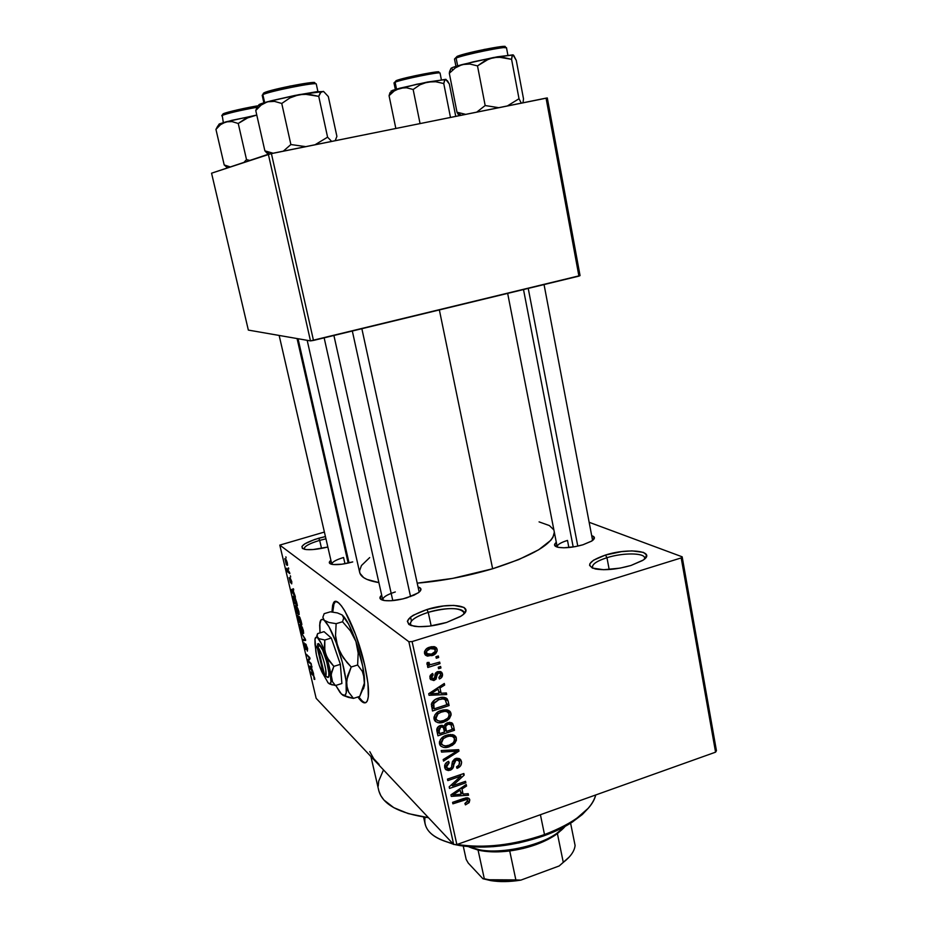 <?xml version="1.0" encoding="UTF-8"?>
<svg xmlns="http://www.w3.org/2000/svg" width="928" height="928" viewBox="0 0 928 928"><rect width="100%" height="100%" fill="white"/><g stroke="black" fill="none" stroke-linecap="round" stroke-linejoin="round"><path stroke-width="1.39" d="M606.958 557.693C595.822 561.347 591.136 564.874 592.911 568.272L592.4 567.228C592.354 564.004 597.214 560.825 606.958 557.693L609.186 569.525L606.958 557.693C622.711 552.67 644.229 552.67 644.612 557.879L644.519 559.039C647.199 552.879 624.08 552.195 606.958 557.693L605.508 555.037L606.958 557.693M630.97 565.477C617.143 569.386 605.3 570.569 595.44 568.992C585.498 565.57 588.851 560.918 605.508 555.037L621.551 551.626L631.956 550.884L643.394 552.369L646.514 554.909L645.296 558.296L643.069 560.141L630.97 565.477L620.043 568.133L603.641 569.722L592.342 568.052L589.605 565.396L589.86 563.76L593.537 560.187L605.508 555.037C629.068 547.381 657.998 551.325 642.385 560.593L630.97 565.477M319.673 540.374C309.012 543.599 303.85 546.557 304.175 549.225L304.071 548.97C304.28 546.302 309.488 543.437 319.673 540.374L321.529 548.402L319.673 540.374L325.948 538.82L319.673 540.374L318.756 538.217L319.673 540.374M327.839 547.021C317.886 549.411 310.219 550.188 304.825 549.376C298.538 546.928 303.178 543.205 318.756 538.217L325.438 536.558L314.592 539.504L304.883 543.785L301.925 546.453L302.412 548.494L306.344 549.585L313.142 549.538L327.839 547.021M428.226 612.341C414.48 616.934 408.738 621.319 411 625.495L410.292 624.208C410.304 620.194 416.278 616.238 428.226 612.341L431.172 625.913L428.226 612.341C447.737 607.295 459.638 607.353 463.907 612.526L463.791 613.988C466.54 607.573 445.753 606.75 428.226 612.341L426.938 609.522L428.226 612.341M446.577 622.468C433.956 626.145 423.156 627.409 414.19 626.261C402.45 622.433 406.696 616.853 426.938 609.522L443.619 605.972L453.815 605.392L464.023 607.446L465.902 610.508L463.292 614.44L460.381 616.552L446.577 622.468L429.258 626.168L418.795 626.69L411.162 625.542L408.796 624.405L407.357 621.226L410.338 617.282L413.354 615.206L426.938 609.522C451.321 601.634 476.934 606.03 461.216 616.018L446.577 622.468M335.495 601.611L334.068 603.223L332.746 612.074L333.488 604.778L335.495 601.611M331.934 611.981L333.256 603.467C337.514 591.832 356.596 628.314 364.716 665.214L355.714 634.868L344.81 610.902L341.458 605.914L338.465 602.794L335.948 601.611L333.999 602.365L332.665 605.021L331.934 611.981M343.557 557.496C335.716 559.909 331.806 562.182 331.83 564.328L331.806 564.259C331.922 562.113 335.843 559.862 343.557 557.496L344.984 563.737L343.557 557.496M352.733 561.916C344.114 564.27 337.235 565.094 332.108 564.386C328.848 563.679 328.442 562.31 330.89 560.28L329.347 562.844L333.187 564.537L341.991 564.201L352.733 561.916M567.495 540.409C560.234 542.718 556.835 544.945 557.287 547.114L557.194 546.836C557.194 544.713 560.628 542.578 567.495 540.409L568.864 547.532L567.495 540.409M582.935 544.782C573.005 547.532 564.723 548.378 558.088 547.311C554.086 546.325 553.494 544.666 556.313 542.335L554.55 545.014L558.238 547.346L563.957 547.798L575.279 546.627L582.935 544.782L591.612 541.14L594.384 537.602L591.728 535.665C595.219 536.802 595.289 538.553 591.925 540.943L582.935 544.782M395.305 591.96C386.373 594.836 382.243 597.597 382.893 600.242L382.742 599.848C382.788 597.238 386.976 594.616 395.305 591.96M406.94 597.806C397.752 600.416 390.12 601.309 384.03 600.497C379.552 599.569 378.763 597.771 381.675 595.103L380.051 598.432L384.749 600.602L391.082 600.741L402.961 598.885L413.969 595.208L418.876 592.366L420.291 590.997L420.778 588.619L418.099 586.972C421.857 588.143 421.892 590.104 418.238 592.841L406.94 597.806M410.559 617.108L411.417 621.041M439.362 309.929L492.64 568.76C533.032 555.791 553.587 543.599 554.329 532.185L552.937 537.347L550.803 540.282L538.704 549.759L518.752 559.572L492.64 568.76L439.362 309.929M589.187 522.302L682.161 556.8L716.439 750.706L682.161 556.8L589.187 522.302M408.865 641.724L453.676 844.48L316.158 698.332L279.792 545.107L408.865 641.724L412.09 641.573L681.198 557.914L715.569 752.167L456.854 844.561L412.09 641.573L681.198 557.914L682.161 556.8L681.198 557.914L715.569 752.167L716.439 750.706L715.569 752.167L456.854 844.561L453.676 844.48L456.854 844.561L412.09 641.573L408.865 641.724L279.792 545.107L324.394 532.057L279.792 545.107L316.158 698.332L453.676 844.48L408.865 641.724M357.837 696.986L363.73 702.716L365.887 702.612L367.442 700.559L368.346 696.58L367.964 683.449L364.716 665.214C368.729 683.495 369.564 695.443 367.233 701.034C365.319 704.445 362.187 703.099 357.837 696.986M287.355 562.948L284.919 558.598L286.207 564.386L287.506 565.338L287.355 562.948L284.792 558.726L286.926 565.256L287.529 565.291L287.355 562.948M289.582 572.495L286.764 568.226L287.541 571.799L289.861 573.655L286.764 568.226L287.541 571.799L289.861 573.655L289.582 572.495M291.786 581.647L290.244 578.144L290.186 581.45L289.211 577.599L290.371 582.494L290.94 582.714L290.603 579.408L291.705 583.863L291.786 581.647L290.081 578.214L290.348 581.67L289.165 577.657L290.673 582.865L290.58 579.432L291.705 583.863L291.786 581.647M296.624 602.214L295.034 597.841L293.202 596.205L294.199 602.782L297.424 605.59L293.956 596.449L293.097 596.344L294.199 602.782L297.424 605.59L296.624 602.214M301.055 620.913L299.686 617.097L298.886 616.482L298.839 617.41L297.598 615.496L298.642 621.516L301.89 624.474L299.268 616.563L298.839 617.41L297.54 615.566L298.642 621.516L301.89 624.474L301.055 620.913M305.393 639.276L301.287 632.652L305.161 639.543L302.911 639.496L303.189 640.668L305.66 640.39L301.287 632.652L305.161 639.543L302.911 639.496L303.189 640.668L305.66 640.39L305.393 639.276M311.135 663.532L308.49 660.91L310.01 658.752L309.72 657.534L306.426 654.321L309.326 658.022L307.818 660.191L308.096 661.386L311.402 664.657L308.49 660.91L310.01 658.752L306.426 654.321L309.326 658.022L307.818 660.191L308.096 661.386L311.402 664.657L311.135 663.532M314.766 679.435L313.687 675.364L310.613 671.953L313.78 676.268L314.116 679.284L314.766 679.435L314.58 677.916L312.852 674.227L310.613 671.953L310.868 673.078L313.641 676.002L314.766 679.435M313.386 672.997L311.228 667.128L311.994 667.139L311.715 665.956L309.256 666.246L313.664 674.192L311.228 667.128L311.994 667.139L311.715 665.956L309.256 666.246L309.534 667.429L313.386 672.997M307.609 648.463L305.59 643.87L305.567 648.254L304.14 642.837L305.556 648.985L306.344 649.275L305.962 645.064L307.377 651.143L307.609 648.463L305.451 643.951L305.683 648.394L304.036 642.93L305.938 649.507L305.88 645.111L307.377 651.143L307.609 648.463M303.63 633.36L302.435 627.63L299.906 624.37L300.869 630.205L302.47 633.14L303.63 633.36L303.363 630.564L300.649 624.614L299.802 624.509L300.022 627.467L302.772 633.441L303.63 633.36M299.176 614.556L297.969 608.78L295.464 605.613L296.635 611.993L298.039 614.406L299.176 614.556L298.909 611.714L296.194 605.822L295.371 605.74L295.591 608.78L298.329 614.696L299.176 614.556M295.139 595.973L292.993 590.162L293.724 589.964L293.434 588.746L291.114 589.744L291.392 590.95L295.429 597.18L292.993 590.162L293.724 589.964L293.434 588.746L291.114 589.744L291.392 590.95L295.139 595.973M290.371 575.812L290.65 576.984L290.371 575.812M288.48 567.832L288.759 568.992L288.48 567.832M285.87 556.823L286.149 557.983L285.87 556.823M438.341 655.957L435.951 656.711L436.288 658.242L438.666 657.488L438.341 655.957L435.951 656.711L436.288 658.242L438.666 657.488L438.341 655.957M440.614 666.466L438.236 667.22L438.573 668.752L440.951 667.998L440.614 666.466L438.236 667.22L438.573 668.752L440.951 667.998L440.614 666.466M446.368 692.949L441.125 693.239L439.976 687.984L444.651 685.061L444.303 683.472L428.713 693.703L429.061 695.304L446.704 694.538L446.368 692.949L441.125 693.239L439.976 687.984L444.651 685.061L444.303 683.472L428.713 693.703L429.061 695.304L446.704 694.538L446.368 692.949M449.396 718.655L451.159 714.838L449.825 711.208L446.832 709.816L442.876 710.001L438.515 711.637L434.896 714.873L433.944 718.318L435.51 721.532L438.12 722.715L442.586 722.436L446.925 720.708L449.396 718.655L448.178 717.646L449.396 718.655L451.043 713.481L450.324 711.776L447.586 709.99L441.31 710.43C436.659 711.683 434.234 714.56 434.049 719.061L434.745 720.685C437.297 723.074 440.406 723.515 444.048 722.007L449.396 718.655M454.755 743.305L456.425 740.196L455.961 736.925L452.957 734.698L448.27 734.744L443.932 736.391L440.336 739.639L439.385 743.073L440.939 746.251L443.538 747.411L447.969 747.11L452.296 745.358L454.755 743.305L453.572 742.272L454.755 743.305L456.402 738.154L455.706 736.507L452.957 734.698L446.716 735.185C442.088 736.461 439.675 739.326 439.489 743.804L440.15 745.393C442.691 747.771 445.788 748.2 449.442 746.68L454.755 743.305M461.471 761.54L459.418 758.617L456.669 758.269L454.558 759.034L452.493 761.482L451.53 767.537L448.758 768.906L447.308 768.28L446.519 765.878L447.029 764.324L449.175 762.793L448.63 761.378L446.844 762.282L444.918 764.614L444.698 767.526L445.95 769.753L448.363 770.553L450.938 769.892L452.91 768.129L454.14 761.958L455.428 760.287L457.829 759.904L459.534 762.05L458.977 765.043L456.483 766.922L457.017 768.338L460.636 765.762L461.61 762.607L461.471 761.54L457.991 758.42L458.119 759.986L457.991 758.42L461.471 761.54L460.74 759.754L455.718 758.512L452.307 762.097L451.437 767.688L449.86 768.72L447.076 767.99L446.612 766.83L449.175 762.793L448.63 761.378C445.672 762.491 444.361 764.544 444.698 767.526L445.324 769.057L450.138 770.228C452.574 769.231 453.78 767.41 453.78 764.753L456.077 759.997L459.024 760.786L459.534 762.05C459.789 764.382 458.768 766.006 456.483 766.922L457.017 768.338C460.334 767.131 461.819 764.858 461.471 761.54M468.211 793.672L463.084 794.078L461.97 788.986L466.564 786.028L466.227 784.485L450.927 794.832L451.275 796.386L468.547 795.215L468.211 793.672L463.084 794.078L461.97 788.986L466.564 786.028L466.227 784.485L450.927 794.832L451.275 796.386L468.547 795.215L468.211 793.672M469.15 802.627L469.684 799.495L467.318 797.778L452.586 802.349L452.899 803.822L466.854 799.426L467.851 801.351L464.905 803.474L465.438 804.878L469.15 802.627L467.851 801.374L469.15 802.627L469.8 799.936L469.371 798.88L463.652 798.498L452.586 802.349L452.899 803.822L466.32 799.379L467.886 800.528L464.905 803.474L465.438 804.878L469.15 802.627M465.543 781.318L452.47 785.819L464.186 775.1L463.838 773.511L447.47 779.114L447.806 780.599L460.926 776.098L449.175 786.851L449.523 788.429L465.856 782.803L465.543 781.318L452.47 785.819L464.186 775.1L463.838 773.511L447.47 779.114L447.806 780.599L460.926 776.098L449.175 786.851L449.523 788.429L465.856 782.803L465.543 781.318M458.676 749.673L441.194 750.52L441.531 752.086L456.936 751.135L443.178 759.556L443.514 761.099L458.989 751.123L458.676 749.673L441.194 750.52L441.531 752.086L456.936 751.135L443.178 759.556L443.514 761.099L458.989 751.123L458.676 749.673M453.456 725.65L452.226 723.121L449.558 722.309L445.37 723.898L444.013 726.079L441.705 725.325L438.608 726.415L436.786 729.408L437.958 735.8L454.465 730.301L453.456 725.65L450.01 722.75L450.324 724.2L450.01 722.75L453.456 725.65L452.667 723.62L447.621 722.68L444.013 726.079L440.185 725.592C437.552 726.624 436.462 728.457 436.926 731.125L437.958 735.8L454.465 730.301L453.456 725.65M448.143 701.139L446.902 698.564L444.35 697.404L439.953 697.717L435.012 699.666L431.416 703.946L432.506 710.999L449.106 705.57L448.143 701.139L444.721 698.378L444.964 699.515L444.721 698.378L448.143 701.139L447.261 698.993C444.779 697.021 441.867 696.731 438.503 698.123C435.023 698.946 432.634 700.988 431.358 704.248L432.506 710.999L449.106 705.57L448.143 701.139M442.482 674.018L440.777 671.64L437.076 671.837L435.29 673.461L434.466 678.182L433.225 679.064L431.601 677.092L433.19 674.911L432.634 673.45L430.325 675.259L430.441 679.4L433.805 680.537L436.056 679.157L437.343 673.856L438.41 673.009L439.942 673.148L440.777 674.702L440.417 676.35L438.851 677.533L439.408 678.983L441.415 677.672L442.482 674.018L439.083 671.431L439.188 672.649L439.083 671.431L442.482 674.018L441.856 672.533L437.772 671.582L433.573 678.994L431.659 677.498L433.19 674.911L432.634 673.45L429.931 678.101L430.522 679.516L434.153 680.433L438.41 673.009L440.348 673.531L440.73 674.47L438.851 677.533L439.408 678.983C441.728 678.032 442.76 676.373 442.482 674.018M439.663 662.093L430.824 664.587L429.281 664.007L429.061 662.406L427.216 662.522L427.031 664.541L429.455 665.33L427.506 665.944L427.843 667.487L440 663.624L439.663 662.093L430.824 664.587L429.27 663.996L429.061 662.406L427.216 662.522L427.066 664.61L429.455 665.33L427.506 665.944L427.843 667.487L440 663.624L439.663 662.093M437.146 649.414L436.09 647.547L434.165 646.63L430.87 646.839L426.648 648.66L424.676 651.189L424.467 653.115L425.569 655.226L427.46 656.142L433.863 654.843L437.146 651.085L437.146 649.414L433.77 646.967L433.828 648.278L433.77 646.967L437.146 649.414L436.531 648.022L429.78 647.141C426.358 647.988 424.606 650.064 424.525 653.382L425.117 654.727L431.775 655.678C435.255 654.855 437.042 652.767 437.146 649.414M379.134 764.44L371.792 756.656M268.343 154.245L310.474 340.889L248.344 330.09L211.561 173.2L268.343 154.245L546.07 98.124L578.921 276.126L313.478 340.425L271.394 153.561L547.3 97.95L580.058 275.604L547.3 97.95L546.07 98.124L578.921 276.126L580.058 275.604L310.474 340.889L313.478 340.425L271.394 153.561L211.561 173.2L248.344 330.09L310.474 340.889L268.343 154.245L266.649 152.772L268.343 154.245M307.18 340.321L359.681 572.448C360.818 577.274 367.221 580.661 378.879 582.587L366.92 579.397L363.648 577.61L359.948 573.33L359.519 570.894L361.456 565.535L369.692 557.577M417.275 583.144C442.122 581.056 467.248 576.265 492.64 568.76L452.69 578.388L417.275 583.144M539.075 521.884L549.388 525.573L553.575 529.621M374.854 760.716L369.785 751.634M370.91 756.529L378.705 790.285C382.255 804.251 398.843 813.392 428.469 817.696L408.227 813.589L393.75 807.638L383.902 799.994L380.793 795.644L378.891 791.027M378.206 786.178L378.694 781.156L383.09 770.808M544.052 284.571L592.598 540.456M361.862 328.709L419.166 592.134M464.974 798.092L466.32 799.379L464.974 798.092M462.886 798.764L464.093 799.924L462.886 798.764M467.561 797.802L469.8 799.936L467.561 797.802M466.343 797.813L466.134 798.532L466.343 797.813M467.016 793.765L468.547 795.215L467.016 793.765M465.462 785.007L466.564 786.028L465.462 785.007M460.972 788.034L461.97 788.986L460.972 788.034M460.497 791.619L463.084 794.078L460.497 791.619M461.065 794.252L452.783 794.913L451.971 794.124L452.783 794.913L455.961 792.918L455.056 792.048L455.961 792.918L460.172 790.146L459.209 789.229L460.172 790.146L461.065 794.252L452.783 794.913L460.172 790.146L461.065 794.252M464.615 781.643L465.856 782.803L464.615 781.643M459.673 774.938L460.926 776.098L459.673 774.938M462.828 773.859L464.186 775.1L462.828 773.859M451.402 784.81L452.47 785.819L451.402 784.81M454.836 758.884L456.077 759.997L454.836 758.884M452.133 763.245L453.78 764.753L452.133 763.245M448.711 768.906L450.138 770.228L448.711 768.906M446.229 767.201L444.674 767.375L446.229 767.201M447.946 761.656L449.175 762.793L447.946 761.656M444.744 765.09L446.612 766.83L444.744 765.09M457.4 749.731L458.989 751.123L457.4 749.731M455.451 749.824L456.936 751.135L455.451 749.824M452.632 749.963L454.198 751.355L452.632 749.963M448.096 745.486L449.442 746.68L448.096 745.486M442.006 744.476L439.605 744.244L442.006 744.476M452.806 734.663L456.402 738.154L452.945 735.173L453.038 736.728L452.806 734.663M449.14 745.172C446.322 746.414 443.92 746.147 441.925 744.36L439.536 741.46L441.415 743.142L443.398 738.584L442.227 737.551L443.398 738.584L446.994 736.704L445.684 735.556L446.994 736.704C449.72 735.556 452.04 735.846 453.966 737.586L454.476 738.804C454.337 742.11 452.562 744.233 449.14 745.172L445.718 745.903L443.004 745.335L441.577 743.688L441.508 741.252L443.143 738.792L446.043 737.052L449.21 736.148L452.47 736.426L454.326 738.27L454.291 740.996L453.026 742.91L449.14 745.172M452.806 736.588L450.382 734.442M451.936 728.155L454.465 730.301L451.936 728.155M442.726 727.018L442.366 725.36L442.726 727.018M444.5 732.006L439.559 733.654L436.984 731.38L439.559 733.654L438.99 731.032L436.821 729.13L438.99 731.032L440.788 727.018L439.478 725.882L443.352 727.61L444.5 732.006L439.559 733.654L438.886 728.596L440.208 727.25L442.598 726.96L446.438 731.368L443.886 729.153L444.5 732.006M452.214 729.443L446.438 731.368L445.788 728.399L442.389 725.476L445.788 728.399C445.254 726.38 445.974 724.965 447.957 724.176L446.646 723.063L450.985 724.768L452.214 729.443L446.438 731.368L445.66 726.45L447.957 724.176L450.985 724.768L452.214 729.443M442.656 720.824L444.048 722.007L442.656 720.824M436.473 719.942L435.65 719.931M447.4 709.943L451.043 713.481L447.609 710.651L447.725 712.054L447.4 709.943M447.296 711.811L444.988 709.816M435.8 718.284L434.722 717.994M443.746 720.499C440.939 721.729 438.526 721.439 436.52 719.652L434.072 716.776L435.986 718.411L437.981 713.829L436.763 712.808L437.981 713.829L441.589 711.962L440.22 710.825L441.589 711.962C444.315 710.825 446.646 711.126 448.572 712.866L449.117 714.119C448.978 717.448 447.192 719.571 443.746 720.499L440.313 721.207L437.575 720.627L436.148 718.956L436.079 716.497L437.471 714.27L440.638 712.31L444.941 711.312L447.087 711.718L448.955 713.586L448.932 716.323L447.656 718.249L443.746 720.499M446.588 703.528L449.106 705.57L446.588 703.528M444.442 697.427L444.721 698.378L444.442 697.427M446.844 704.688L434.118 708.841L431.566 706.684L434.118 708.841L433.527 706.162L431.346 704.329L433.527 706.162L433.388 703.888L431.903 702.647L433.388 703.888L438.816 699.654L437.413 698.517L438.816 699.654L443.004 698.935L441.171 697.462L445.498 700.06L446.844 704.688L434.118 708.841L433.712 703.053L438.816 699.654L443.004 698.935L445.231 699.747L446.844 704.688M444.814 693.03L446.704 694.538L444.814 693.03M439.547 691.975L438.77 692.01L439.547 691.975M443.387 684.075L444.651 685.061L443.387 684.075M438.816 687.068L439.976 687.984L438.816 687.068M438.596 691.221L441.125 693.239L438.596 691.221M439.06 693.355L430.592 693.831L429.676 693.065L430.592 693.831L433.84 691.859L432.796 691.024L433.84 691.859L438.144 689.121L437.03 688.24L438.144 689.121L439.06 693.355L430.592 693.831L438.144 689.121L439.06 693.355M436.96 671.895L438.41 673.009L436.96 671.895M435.916 672.614L437.39 673.751L435.916 672.614M435.116 673.972L437.053 675.468L435.116 673.972M431.044 677.707L434.153 680.433L431.044 677.707M431.833 673.856L433.19 674.911L431.833 673.856M429.954 676.152L431.659 677.498L429.954 676.152M429.919 677.997L430.801 677.8M439.42 666.849L440.951 667.998L439.42 666.849M438.457 662.476L440 663.624L438.457 662.476M428.724 663.59L427.634 663.938L428.724 663.59M426.903 663.381L429.455 665.33L426.903 663.381M427.657 662.488L429.084 663.578L427.657 662.488M437.111 656.34L438.666 657.488L437.111 656.34M430.151 654.472L431.775 655.678L430.151 654.472M426.625 653.637L424.618 653.73L426.625 653.637M431.439 654.147L426.602 653.614L424.548 651.595L426.277 652.871C426.486 650.574 427.808 649.171 430.232 648.649L428.701 647.524L430.232 648.649L435.07 649.182L435.406 649.925C435.197 652.222 433.875 653.625 431.439 654.147L427.089 654.078L426.462 651.328L430.232 648.649L434.594 648.73L435.22 651.456L431.439 654.147M434.06 648.44L431.659 646.677M314.778 679.076L314.116 679.284L314.778 679.076M311.518 672.881L310.868 673.078L311.518 672.881M309.871 667.325L311.831 666.443L309.72 667.093L311.878 666.64L310.242 667.139L311.912 666.814L310.938 667.116L311.68 670.26L309.72 667.093L310.938 667.116L311.947 670.167L309.894 667.36M311.936 666.907L311.228 667.128L311.936 666.907M308.769 661.177L308.096 661.386L308.769 661.177M309.326 659.727L307.818 660.191L309.326 659.727M307.365 655.238L306.692 655.446L307.365 655.238M306.298 644.716L305.44 644.983L306.298 644.716M305.556 639.949L303.189 640.668L305.556 639.949M303.665 633.174L302.772 633.441L303.665 633.174M300.301 627.386L300.231 625.646L301.426 625.6L303.259 630.135L303.143 632.432L302.505 632.316L300.231 625.646L302.192 627.792L302.888 632.56L300.301 627.363M299.384 621.296L298.642 621.516L299.384 621.296M298.085 617.897L298.538 616.656L299.257 618.118L299.721 621.598L298.746 620.716L297.981 616.737L298.619 617.445L299.999 621.516L298.746 620.716L298.074 617.851M299.721 617.155L298.839 617.41L299.721 617.155M301.24 622.978L300.092 621.946L299.292 617.688L299.953 617.596L301.519 622.897L300.092 621.946L299.326 617.642L301.24 622.978M299.199 614.44L298.329 614.696L299.199 614.44M298.062 613.559L295.788 606.889L296.995 606.808L298.804 611.308L298.688 613.652L297.343 612.677L295.974 606.738L298.166 610.102L298.77 613.28L298.062 613.559M294.976 602.55L294.199 602.782L294.976 602.55M296.763 604.105L294.304 601.959L293.55 597.47L294.791 597.435L294.222 597.597L295.452 598.63L297.053 604.024L294.304 601.959L293.654 597.342L295.429 599.326L296.763 604.105M293.503 589.048L291.114 589.744L293.503 589.048M293.712 589.953L292.993 590.162L293.712 589.953M293.48 593.444L291.566 590.544L293.712 589.918L291.566 590.544L293.712 589.941L292.714 590.231L293.48 593.444L291.566 590.544L292.714 590.231L293.48 593.444M288.411 571.544L287.541 571.799L288.411 571.544M287.599 565.059L286.926 565.256L287.599 565.059M286.648 564.085L285.209 559.886L286.195 559.781L287.262 562.588L287.123 564.131L286.195 563.586L285.29 559.793L286.775 561.811L286.648 564.085M361.885 700.628L358.649 696.731C361.526 700.814 363.927 702.786 365.852 702.635M544.504 834.562C513.59 845.118 484.799 848.47 458.119 844.631L457.144 844.457C483.964 848.563 513.091 845.269 544.504 834.562L540.409 814.726L544.504 834.562C574.56 822.962 591.635 809.761 595.73 794.96C593.792 803.37 586.554 811.791 574.003 820.213C565.732 825.63 555.895 830.409 544.504 834.562L544.052 835.768L544.504 834.562M423.551 817L425.128 824.006C427.344 833.089 436.578 839.62 452.841 843.587C432.39 838.355 423.122 829.562 425.059 817.232M440.058 839.376L453.479 844.271L440.058 839.376M454.453 844.503L459.847 845.57C485.854 849.329 513.926 846.069 544.052 835.768L518.949 842.926L493.07 846.684L469 846.707L454.453 844.503M588.41 808.114L582.308 814.529L572.019 822.278L559.097 829.47L544.052 835.768C555.153 831.72 564.734 827.057 572.808 821.767L588.41 808.114M458.119 114.202L457.005 112.23L449.314 73.277L455.323 67.883L462.295 64.542L469.846 64.032L477.502 65.888L489.265 58.719L498.162 57.026L511.583 59.346L512.465 55.077L513.694 55.367L516.281 60.401L523.508 98.867L516.281 60.401L513.022 54.856L497.385 56.805L473.222 61.84L452.864 67.384L451.078 68.254L449.651 71.34L449.314 73.277L457.005 112.23L458.119 114.202M461.123 115.269L457.005 112.23L461.123 115.269M507.883 55.135L506.502 47.804C507.686 45.704 464.383 54.52 456.112 58.07L457.643 65.83L456.112 58.07L457.156 56.341L484.52 49.381L504.298 46.435M502.988 47.676C516.339 42.839 467.236 52.096 457.156 56.341L454.5 59.044L456.089 57.907M521.316 103.124L519.007 98.739L511.583 59.346L519.007 98.739L507.361 105.943L519.007 98.739L521.316 103.124M523.508 98.867L522.998 102.788L523.508 98.867M498.73 107.683L485.17 105.537L477.502 65.888L485.17 105.537L476.737 112.126L485.17 105.537L498.73 107.683M465.67 114.353L457.005 112.23L465.67 114.353M452.284 69.148L451.414 68.672C449.767 68.312 453.398 66.944 462.295 64.542L469.846 64.032L477.502 65.888L485.124 60.61L493.638 57.501L462.295 64.542L455.323 67.883L449.314 73.277L450.695 68.927M513.23 54.949L493.638 57.501L502.674 57.258L511.583 59.346L512.059 55.97L513.23 54.949M456.112 58.07C463.791 54.764 503.974 46.4 506.236 47.63M528.229 288.399L577.784 546.116L528.229 288.399M573.191 546.975L523.508 289.548M410.559 596.6L352.327 331.018L410.559 596.6M392.788 600.602L333.906 335.472M298.039 338.732L349.032 562.89M348.174 563.087L297.076 338.558L348.174 563.087M468.559 846.672L478.071 850.083L469.266 847.032M557.415 833.646L547.822 839.515L536.187 844.561L523.218 848.447L509.716 850.941C527.707 848.412 542.868 843.158 555.199 835.2L565.28 826.291L557.415 833.646L563.284 862.39L559.178 865.963L520.852 880.127L515.864 879.906L509.716 850.941C497.652 852.438 487.096 852.148 478.071 850.083L481.377 850.756C489.752 852.194 499.206 852.252 509.716 850.941L515.864 879.906L489.195 879.756L482.92 878.735L468.269 863.086L466.181 859.432L463.246 846.081L466.181 859.432L468.269 863.086L482.92 878.735L490.784 880.614C499.809 882.064 509.832 881.902 520.852 880.127L500.18 881.542L490.935 880.637L484.3 878.746C493.325 880.962 503.846 881.345 515.864 879.906L520.852 880.127L559.178 865.963L569.224 857.031L563.284 862.39C570.592 856.73 574.525 851.08 575.093 845.454L570.592 823.182L575.093 845.454C574.525 851.08 570.592 856.73 563.284 862.39L557.415 833.646M468.652 846.672C491.515 857.936 548.808 845.86 565.187 826.338L556.359 833.68C537.648 846.591 502.025 854.096 479.695 849.839L468.652 846.672M478.071 850.083L484.3 878.746L478.071 850.083M392.242 90.468L389.064 95.712L390.05 92.556L389.064 95.712L395.838 128.447L389.064 95.712L394.156 91.014L400.096 88.137L392.242 90.468L389.064 95.712L394.156 91.014L400.096 88.137L406.557 87.777L413.146 89.494L420.059 123.563L413.146 89.494L419.955 84.796L427.599 82.012L435.731 81.745L443.758 83.543L445.022 79.576L447.377 80.678L449.338 83.972L455.752 116.36L449.338 83.972L445.695 79.321L416.73 84.239L390.943 91.13M437.83 72.802L437.274 72.767C447.922 68.927 403.842 77.36 396.047 80.678L395.108 82.209C401.186 79.564 437.958 71.955 439.849 72.952M441.357 79.657L440.058 73.08C441.113 71.363 401.638 79.379 395.108 82.209L396.523 89.111L395.108 82.209L393.982 82.894L395.34 89.459M450.486 117.415L443.758 83.543L450.486 117.415M446.113 79.448L427.599 82.012L400.096 88.137L406.557 87.777L413.146 89.494L419.955 84.796L427.599 82.012L435.731 81.745L443.758 83.543L444.5 80.446L446.101 79.425M395.108 82.209L396.047 80.678L407.009 77.569L437.877 71.874M259.48 105.27C257.334 105.015 260.002 103.843 267.461 101.767L274.491 101.384L281.752 103.46L290.882 144.536L305.683 146.636L290.882 144.536L281.752 103.46L289.942 97.904L299.152 94.61L267.461 101.767L261.116 105.073L255.757 110.513L256.627 108.402L257.636 106.732L255.757 110.513L264.874 150.846L273.076 153.224L264.874 150.846L269.468 154.002L264.874 150.846L266.649 152.772L264.874 150.846L255.757 110.513L261.116 105.073L267.461 101.767L274.491 101.384L281.752 103.46L289.942 97.904L294.42 95.92L304.071 94.076L318.745 96.361L321.285 91.594L323.779 91.663L328.315 96.558L336.899 136.37L328.315 96.558L323.779 91.663L316.842 91.686L294.895 95.445L270.616 100.92L258.842 104.76M317.91 91.559L316.274 84.03C317.504 81.641 268.262 91.443 262.868 94.668L264.642 102.567L262.868 94.668L263.97 92.87L265.582 92.197L290.116 86.06L313.096 82.534M263.332 93.345L263.97 92.87C270.268 89.239 323.582 79.182 313.629 83.474L314.534 83.613M263.97 92.87L262.833 94.389M331.644 141.404L327.584 137.17L318.745 96.361L327.584 137.17L315.044 144.756L327.584 137.17L331.644 141.404M336.899 136.37L335.182 140.685L336.899 136.37M290.882 144.536L283.307 151.16L290.882 144.536M259.179 105.235L260.165 105.293L258.819 105.664M323.536 91.547L299.152 94.61L308.989 94.273L318.745 96.361L320.288 92.649L323.28 91.35M262.868 94.668C267.89 91.628 314.163 82.256 316.077 83.868M228.218 167.643L224.286 164.987L230.306 166.947L224.205 164.952L215.946 129.398L220.504 124.677L225.945 121.846L219.275 123.969L215.946 129.398L220.504 124.677L225.945 121.846L231.988 121.591L238.241 123.482L246.512 159.604L243.948 162.4L246.512 159.604L238.241 123.482L249.493 116.789L256.824 115.2L231.698 120.373L218.788 124.48M260.768 105.351C248.762 107.068 225.806 112.242 223.207 113.819L222.221 115.408C228.45 113.088 240.132 110.362 257.3 107.219C240.132 110.362 228.45 113.088 222.221 115.408L223.323 122.577M218.915 124.538L215.946 129.398L217.802 125.976L215.946 129.398L224.205 164.952L227.511 167.887M249.794 160.44L246.512 159.604L249.794 160.44M256.778 115.037L225.945 121.846L231.988 121.591L238.241 123.482L245.514 118.564L256.778 115.037M222.755 114.179L237 109.956L258.494 105.699M222.221 115.408L223.207 113.819M224.286 164.987L227.499 167.875M317.434 644.044L318.548 643.672L316.947 646.398L323.628 674.807L324.626 675.352L323.628 674.807L316.947 646.398L316.019 646.781L315.694 648.974L316.425 654.959L319.209 665.214L323.628 674.807C320.067 670.364 314.87 652.419 315.775 647.698L316.506 646.329M331.064 677.127L331.644 671.884L333.848 666.362L340.379 664.332L341.887 683.507L335.437 685.537L332.491 681.755L331.11 674.563L333.848 666.362L329.069 660.771L325.716 654.275L324.394 647.21L324.788 640.03L331.308 638.046L340.379 664.332L333.848 666.362L327.166 657.65L324.8 650.783L324.788 640.03L318.803 638.638L316.784 635.912L317.62 633.604L324.034 631.655L331.308 638.046L324.788 640.03L318.803 638.638L316.947 636.944L317.62 633.604L324.034 631.655L331.308 638.046L340.379 664.332L341.887 683.507L335.437 685.537L332.491 681.755L331.064 677.127C331.377 680.978 331.064 683.194 330.136 683.774L328.222 683.02L323.037 673.925L328.222 683.02L329.672 683.878L330.983 682.184L329.904 669.471L325.716 654.275C328.64 662.998 330.426 670.619 331.064 677.127M314.998 644.299L314.963 639.38C315.311 637.13 316.193 636.62 317.62 637.872C320.021 640.274 322.712 645.737 325.716 654.275L321.436 643.754L317.62 637.872L316.216 637.2L314.998 639.148L315.706 649.356L314.998 644.299M329.173 683.739L335.437 685.537M327.538 681.999L328.222 683.02L327.538 681.999M335.774 685.432L340.019 692.45L342.768 695.176L344.891 695.35L346.214 692.926L346.086 680.908L342.339 662.256L335.994 642.246L328.883 626.586L324.255 620.345L323.002 619.533L321.03 619.858L319.65 625.02L320.021 632.873L319.835 623.059C320.427 619.336 321.9 618.431 324.255 620.345L322.851 617.294L324.162 613.675L330.38 611.807L337.409 612.921L342.154 614.962L343.72 618.013L342.536 621.748L350.378 630.843L355.923 641.468L358.173 653.08L357.628 664.993L362.349 671.373L363.822 675.004L364.356 683.182L359.739 696.383L353.44 698.39L348.719 692.242L347.211 688.68L346.585 680.491L351.202 667L357.628 664.993L351.202 667L347.014 662.534L340.147 652.628L336.214 641.318L335.53 635.436L336.145 623.674L342.536 621.748L336.145 623.674L328.953 622.468L324.255 620.345L322.851 617.294L324.162 613.675L330.38 611.807L337.409 612.921L342.154 614.962L343.72 618.013L342.536 621.748L350.378 630.843L355.923 641.468C350.888 627.502 346.306 618.663 342.154 614.962L348.708 624.335L355.923 641.468L358.173 653.08L357.628 664.993L362.349 671.373L364.518 679.006C363.672 668.311 360.806 655.794 355.923 641.468L362.778 666.443L364.356 683.182L363.208 688.228L359.739 696.383L353.44 698.39L348.719 692.242L346.469 684.702L347.501 676.083L351.202 667L343.29 657.778L337.734 647.06L335.53 635.436L336.145 623.674L328.953 622.468L324.255 620.345C328.257 624.115 332.746 633.012 337.734 647.06C342.594 661.455 345.506 674.006 346.469 684.702C346.91 690.966 346.33 694.55 344.74 695.432L341.469 694.121L335.774 685.432M340.298 692.416L341.469 694.121L340.298 692.416M343.093 695.339L353.44 698.39L348.325 697.346L344.74 695.432M343.488 695.559L348.325 697.346M362.72 689.678L364.379 685.92L364.518 679.006L364.484 685.073L363.509 688.785M329.428 683.878L332.294 684.922L330.136 683.774M324.765 675.92L318.06 647.431L319.661 644.716L318.513 643.545L322.712 650.203L326.737 661.826L328.848 672.788L328.802 676.164L327.329 677.336L328.164 677.428C331.377 676.698 324.487 650.122 319.661 644.716L318.06 647.431L324.765 675.92L325.728 675.63L325.774 669.796L324.162 662.348L321.633 654.553L318.06 647.431C322.283 652.407 328.187 675.306 325.426 675.967L327.329 677.336M334.068 603.223L333.256 603.467M557.241 547.102L507.662 293.387M467.248 799.6L465.531 797.952M469.371 798.88L468.617 798.161M458.223 760.067L456.298 758.35M447.076 767.99L444.616 765.693M460.74 759.754L459.522 758.675M455.706 736.507L454.14 735.162M441.925 744.36L439.408 742.11M452.667 723.62L451.542 722.68M442.586 726.96L440.812 725.429M450.324 711.776L448.607 710.372M436.52 719.652L433.956 717.46M447.261 698.993L445.765 697.798M444.489 699.248L442.134 697.346M439.652 673.009L437.784 671.57M432.077 678.519L429.85 676.767M441.856 672.533L440.556 671.547M429.27 663.996L427.321 662.511M436.531 648.022L434.884 646.839M426.602 653.614L424.467 652.013M293.886 597.365L294.594 597.156M285.476 559.816L286.114 559.63M458.119 844.631L459.847 845.57M574.003 820.213L572.808 821.767M458.339 114.562L459.743 115.548M455.938 66.34L454.5 59.044M506.502 47.804L503.858 47.63M382.742 599.848L324.15 337.838M279.154 335.449L331.806 564.259M556.359 833.68L555.199 835.2M479.695 849.839L481.377 850.756M489.195 879.756L490.784 880.614M395.084 81.861L393.982 82.894M263.877 102.799L262.183 95.259M264.979 150.893L269.491 153.99M222.186 115.026L221.757 115.814M364.379 685.92L363.208 688.228M325.426 675.967L328.164 677.428"/></g></svg>
